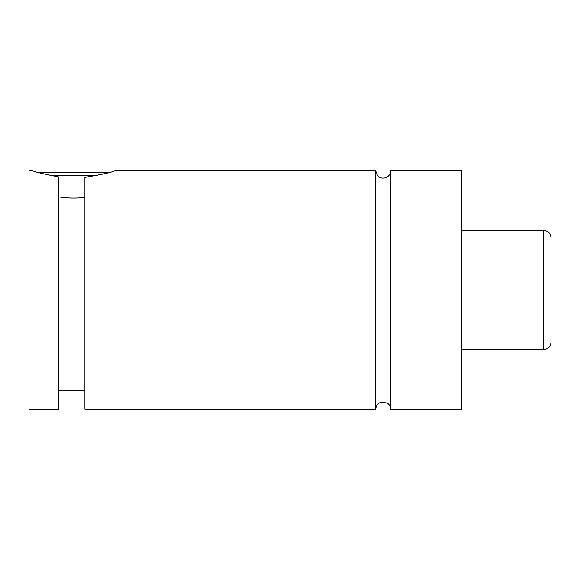 <?xml version="1.0" encoding="UTF-8"?>
<svg xmlns="http://www.w3.org/2000/svg" width="580" height="580" viewBox="0 0 580 580"><rect width="100%" height="100%" fill="white"/><g stroke="black" fill="none" stroke-linecap="round" stroke-linejoin="round"><path stroke-width="0.87" d="M375.76 409.313C375.956 405.804 377.696 403.426 380.995 402.194L387.186 402.998C389.426 404.507 390.594 406.609 390.673 409.313L390.673 170.687C390.412 174.507 388.44 176.936 384.757 177.98C382.024 178.278 377.421 178.72 375.76 170.687L114.76 170.687C113.6 171.934 103.653 174.174 84.927 177.4L84.927 409.313L375.76 409.313L375.76 170.687M97.549 175.45L49.938 175.45M39.172 172.746L108.315 172.746M84.927 197.381C76.154 198.425 67.454 198.251 58.826 196.859M58.826 176.965C42.34 173.746 33.64 171.651 32.727 170.687C33.64 171.651 42.34 173.746 58.826 176.965L58.826 409.313L29 409.313L29 170.687L32.727 170.687M551 290L551 342.2C550.558 346.731 548.071 349.218 543.54 349.66L543.54 230.34C548.071 230.782 550.558 233.269 551 237.8L551 290M390.673 409.313L461.513 409.313L461.513 170.687L390.673 170.687M543.54 230.34L461.513 230.34M543.54 349.66L461.513 349.66M84.927 390.673L58.826 390.673"/></g></svg>
